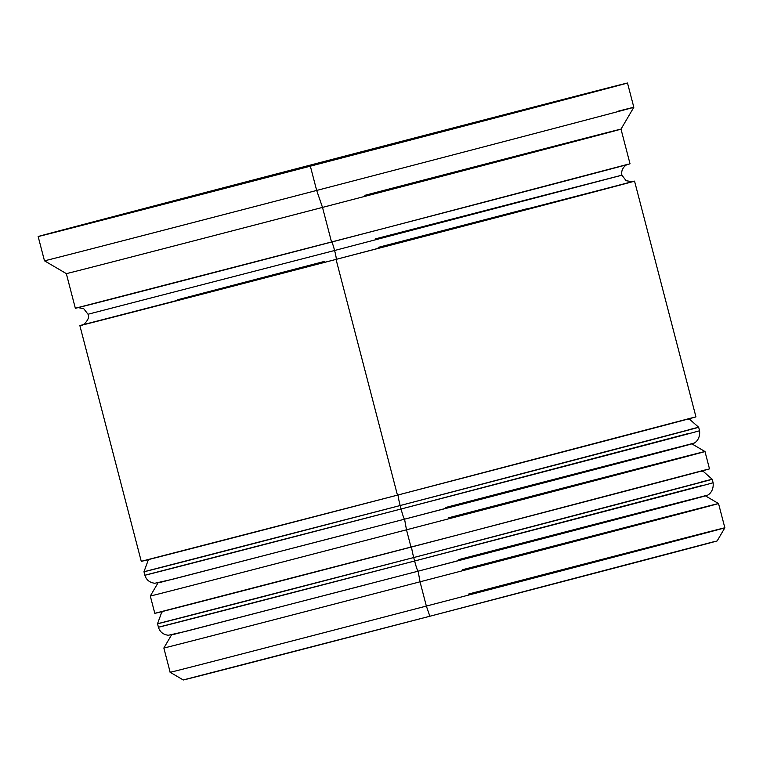 <?xml version="1.0" encoding="UTF-8"?>
<svg xmlns="http://www.w3.org/2000/svg" width="763" height="763" viewBox="0 0 763 763"><rect width="100%" height="100%" fill="white"/><g stroke="black" fill="none" stroke-linecap="round" stroke-linejoin="round"><path stroke-width="1.14" d="M702.675 485.316L414.614 561.005A10.749 0.82 75.4 0 0 418.114 571.182A10.749 0.82 -104.6 0 1 414.614 561.005A286.592 0.496 -14.6 0 0 713.109 482.741C714.187 493.213 706.004 496.074 707.177 495.225L418.114 571.182L420.031 581.807A286.592 0.496 -14.6 0 0 718.527 503.542A286.592 0.496 165.4 0 1 420.031 581.807L426.355 606.08L429.855 616.246A275.844 0.477 -14.6 0 0 717.163 540.919L724.85 527.805A286.592 0.496 165.4 0 1 426.355 606.08A286.592 0.496 -14.6 0 0 724.85 527.805A286.592 0.496 165.4 0 0 468.663 594.024M411.762 546.947A10.749 0.82 75.4 0 0 413.718 557.543L712.203 479.278A286.592 0.496 165.4 0 1 413.718 557.543L414.614 561.005L413.718 557.543A286.592 0.496 165.4 0 1 157.521 623.762L413.718 557.543A10.749 0.82 -104.6 0 1 411.762 546.947M701.769 481.854A286.592 0.496 165.4 0 1 712.203 479.278L703.2 471.324L700.73 471.286M458.84 559.584A275.844 0.477 165.4 0 1 705.422 495.845A275.844 0.477 165.4 0 1 418.124 571.182L186.563 631.173L168.375 635.255C163.206 634.644 159.887 631.964 158.427 627.224A286.592 0.496 -14.6 0 0 414.614 561.005L158.427 627.224L157.521 623.762L161.699 612.288L163.644 611.182M470.437 557.553L695.56 498.554M173.459 634.473L366.583 584.592M689.132 433.317L401.071 509.007A10.749 0.82 75.4 0 0 404.571 519.183A10.749 0.82 -104.6 0 1 401.071 509.007A286.592 0.496 -14.6 0 0 699.566 430.742C700.644 441.214 692.451 444.076 693.634 443.227L404.571 519.183L406.488 529.808A286.592 0.496 -14.6 0 0 704.983 451.543A286.592 0.496 165.4 0 1 406.488 529.808L411.009 547.138A286.592 0.496 -14.6 0 0 709.495 468.873L704.983 451.543L691.869 443.847A275.844 0.477 165.4 0 1 404.571 519.183A275.844 0.477 -14.6 0 0 691.879 443.847M398.257 494.91A10.749 0.82 75.4 0 0 400.165 505.535L698.66 427.27A286.592 0.496 165.4 0 1 400.165 505.535L401.071 509.007L400.165 505.535A286.592 0.496 165.4 0 1 143.978 571.754L400.165 505.535A10.749 0.82 -104.6 0 1 398.257 494.91M688.226 429.855A286.592 0.496 165.4 0 1 698.66 427.27L689.657 419.326L687.186 419.288M157.989 582.913L150.301 596.027A286.592 0.496 -14.6 0 0 406.488 529.808A286.592 0.496 165.4 0 1 150.301 596.027L154.813 613.357A286.592 0.496 -14.6 0 0 411.009 547.138L406.488 529.808L404.571 519.183L173.01 579.165L154.832 583.256C149.662 582.636 146.343 579.966 144.884 575.226A286.592 0.496 -14.6 0 0 401.071 509.007L144.884 575.226L143.978 571.754L148.156 560.29L150.101 559.184M456.894 505.554L682.008 446.555M159.915 582.474L353.04 532.584M527.357 208.652L378.229 247.384L632.012 181.832L336.187 259.363A8.956 0.687 75.4 0 0 334.595 250.502L621.111 175.414L375.31 238.905L621.111 175.414L334.595 250.502A8.956 0.687 75.4 0 0 331.695 242.024A8.956 0.687 -104.6 0 1 334.595 250.502L88.012 314.242L334.595 250.502A8.956 0.687 -104.6 0 1 336.187 259.363L336.245 258.323M445.296 507.586A275.844 0.477 165.4 0 1 691.869 443.847M618.497 111.102A304.504 0.534 165.4 0 1 633.824 107.287A304.504 0.534 165.4 0 1 316.674 190.445L322.511 207.402A286.592 0.496 -14.6 0 0 621.006 129.128A286.592 0.496 165.4 0 1 322.511 207.402L331.543 242.062A286.592 0.496 -14.6 0 0 630.028 163.797L621.006 129.128A286.592 0.496 165.4 0 0 364.809 195.347M462.34 569.761A286.592 0.496 165.4 0 1 718.527 503.542L705.422 495.845A275.844 0.477 -14.6 0 1 418.124 571.182L420.031 581.807A286.592 0.496 165.4 0 1 163.845 648.025A286.592 0.496 -14.6 0 0 420.031 581.807L426.355 606.08A286.592 0.496 165.4 0 1 170.168 672.289A286.592 0.496 -14.6 0 0 426.355 606.08L429.855 616.246L184.055 679.747M448.797 517.753A286.592 0.496 165.4 0 1 704.983 451.543M634.549 181.136A286.592 0.496 165.4 0 0 631.735 181.794L336.054 259.401L397.456 495.139A286.592 0.496 -14.6 0 0 695.951 416.875L634.549 181.136A286.592 0.496 165.4 0 1 336.054 259.401L82.642 324.819A286.592 0.496 165.4 0 0 79.867 325.62L141.269 561.358A286.592 0.496 -14.6 0 0 397.456 495.139L336.054 259.401A286.592 0.496 165.4 0 1 79.867 325.62M38.15 236.53L44.473 260.793L66.324 273.612A286.592 0.496 -14.6 0 0 322.511 207.402A286.592 0.496 165.4 0 1 66.324 273.612L75.346 308.281A286.592 0.496 -14.6 0 0 331.543 242.062L322.511 207.402L316.674 190.445A304.504 0.534 165.4 0 1 44.473 260.793A304.504 0.534 -14.6 0 0 316.674 190.445L310.35 166.172A304.504 0.534 165.4 0 1 38.15 236.53A304.504 0.534 165.4 0 1 355.3 153.373L39.008 236.263L524.696 110.215L612.88 86.658L355.3 153.373A304.504 0.534 165.4 0 1 627.501 83.014A304.504 0.534 165.4 0 1 310.35 166.172L316.674 190.445A304.504 0.534 -14.6 0 0 633.824 107.287L621.006 129.128M262.462 178.475L262.272 177.75L435.101 132.752L435.311 133.544L435.101 132.752L393.737 143.501L262.272 177.75L435.101 132.752L262.272 177.75L262.462 178.475M553.471 102.5L455.578 128.155L553.471 102.5M403.398 141.851L230.54 186.792L403.398 141.851M182.796 199.286L107.793 218.409L182.796 199.286M112.237 217.274L210.073 191.399L210.264 192.133L210.073 191.399L112.237 217.274M632.212 181.708L626.165 180.717L621.893 175.175L375.31 238.905M715.236 541.358L429.855 616.246A275.844 0.477 -14.6 0 1 183.282 679.986L170.168 672.289L163.845 648.025L171.541 634.911M612.222 87.039L53.429 232.515L612.222 87.039M76.157 308.033L385.897 227.908L628.035 164.255M82.404 324.914L336.187 259.363L632.098 181.737M324.208 261.461L177.75 299.725M142.08 561.11L397.456 495.139L693.958 417.332M155.623 613.109L465.363 532.984L707.501 469.331M483.027 120.926L482.884 120.373L557.858 101.136L482.884 120.373L557.858 101.136L482.884 120.373L483.027 120.926M712.203 479.278L713.109 482.741M698.66 427.27L699.566 430.742M621.893 175.175C620.176 166.439 629.99 163.072 627.711 164.436M78.16 307.623L83.739 308.7L88.012 314.242C91.007 319.535 81.126 326.774 82.185 324.981L82.194 324.981M718.527 503.542L724.85 527.805M627.501 83.014L633.824 107.287"/></g></svg>
